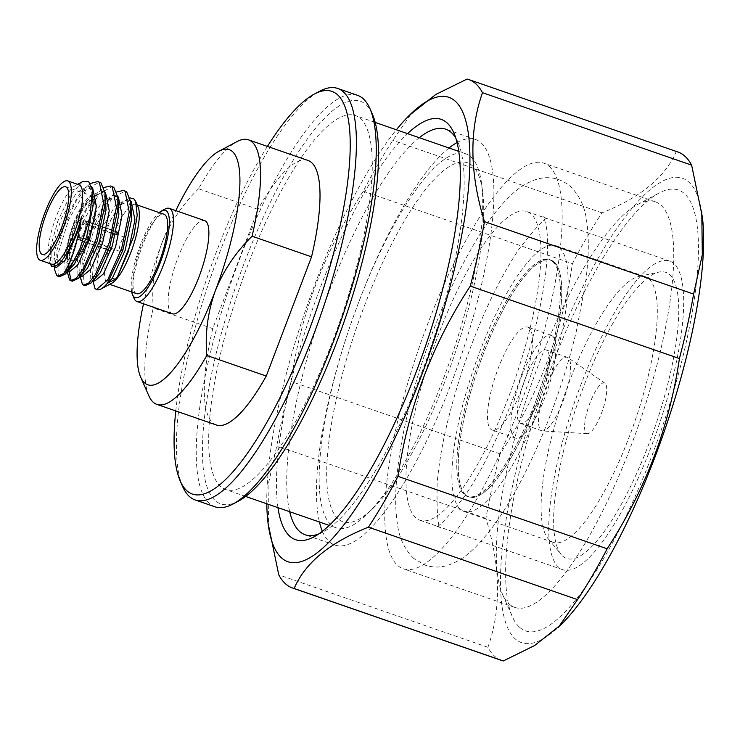 <?xml version="1.0" encoding="UTF-8"?>
<svg xmlns="http://www.w3.org/2000/svg" width="740" height="740" viewBox="0 0 740 740"><rect width="100%" height="100%" fill="white"/><g stroke="black" fill="none" stroke-linecap="round" stroke-linejoin="round"><path stroke-width="0.56" stroke-dasharray="3.7 2.78" d="M549.246 166.408A214.637 57.35 109.1 0 1 523.698 395.826A214.637 57.35 109.1 0 1 403.189 568.736A214.637 57.35 109.1 0 1 397.667 565.452A214.637 57.35 109.1 0 1 423.215 336.034A214.637 57.35 109.1 0 1 543.724 163.124A214.637 57.35 109.1 0 1 549.246 166.408M509.25 604.108A214.637 57.35 -70.9 0 0 514.781 607.401A214.637 57.35 -70.9 0 0 635.281 434.482A214.637 57.35 -70.9 0 0 660.838 205.072A214.637 57.35 -70.9 0 0 655.307 201.789A214.637 57.35 -70.9 0 0 637.529 204.536A214.637 57.35 -70.9 0 0 530.857 385.818A214.637 57.35 -70.9 0 0 502.506 594.239A214.637 57.35 -70.9 0 0 509.25 604.108M519.656 627.344A233.294 62.336 -70.9 0 0 652.199 454.961A233.294 62.336 -70.9 0 0 684.417 193.612A233.294 62.336 -70.9 0 0 659.09 193.02A233.294 62.336 -70.9 0 0 543.141 390.072A233.294 62.336 -70.9 0 0 512.33 616.624A233.294 62.336 -70.9 0 0 519.656 627.344M561.262 624.477A245.736 65.657 109.1 0 1 515.262 638.916A245.736 65.657 109.1 0 1 549.21 363.627A245.736 65.657 109.1 0 1 688.811 182.049A245.736 65.657 109.1 0 1 702.399 217.135M501.683 660.469A269.073 71.891 109.1 0 1 494.764 656.352A269.073 71.891 109.1 0 1 487.91 647.306C501.322 609.446 500.666 566.47 485.94 518.379A269.073 71.891 109.1 0 1 500.138 453.907C538.165 395.715 562.252 332.297 572.409 263.653A269.073 71.891 109.1 0 1 601.999 212.843C640.683 197.386 665.427 176.943 676.24 151.506A269.073 71.891 109.1 0 1 677.859 151.987M266.798 503.783A245.736 65.657 109.1 0 1 396.39 129.768M268.639 528.018L268.084 485.31L276.797 445.924A269.073 71.891 109.1 0 1 290.996 381.452C300.884 313.51 324.971 250.092 363.266 191.197A269.073 71.891 109.1 0 1 392.857 140.378L411.949 112.73M318.607 534.021A214.637 57.35 -70.9 0 0 322.964 532.032A214.637 57.35 -70.9 0 0 429.635 350.751A214.637 57.35 -70.9 0 0 457.986 142.321A214.637 57.35 -70.9 0 0 455.794 138.075M322.381 531.283A214.637 57.35 -70.9 0 0 329.402 541.8A214.637 57.35 -70.9 0 0 334.924 545.084A214.637 57.35 -70.9 0 0 455.433 372.174A214.637 57.35 -70.9 0 0 480.982 142.755A214.637 57.35 -70.9 0 0 475.459 139.472A214.637 57.35 -70.9 0 0 457.061 142.552M338.106 518.879A189.986 50.764 109.1 0 1 364.348 306.055A189.986 50.764 109.1 0 1 472.277 165.677A189.986 50.764 109.1 0 1 482.647 191.79A189.986 50.764 109.1 0 1 453.148 358.891A189.986 50.764 109.1 0 1 372.942 508.435A189.986 50.764 109.1 0 1 338.106 518.879M331.058 524.78A197.913 52.882 109.1 0 1 354.617 313.242A197.913 52.882 109.1 0 1 465.738 153.8A197.913 52.882 109.1 0 1 470.825 156.825A197.913 52.882 109.1 0 1 481.638 184.038A197.913 52.882 109.1 0 1 450.91 358.114A197.913 52.882 109.1 0 1 367.345 513.893A197.913 52.882 109.1 0 1 336.145 527.814A197.913 52.882 109.1 0 1 331.058 524.78M220.594 486.513A197.913 52.882 109.1 0 1 244.154 274.966A197.913 52.882 109.1 0 1 355.274 115.523A197.913 52.882 109.1 0 1 360.361 118.557A197.913 52.882 109.1 0 1 336.802 330.096A197.913 52.882 109.1 0 1 225.681 489.538A197.913 52.882 109.1 0 1 220.594 486.513M238.373 501.147A213.074 56.934 109.1 0 1 215.238 500.61A213.074 56.934 109.1 0 1 244.672 261.904A213.074 56.934 109.1 0 1 365.717 104.46A213.074 56.934 109.1 0 1 372.414 114.256M214.942 506.808A217.745 58.173 109.1 0 1 209.337 503.468A217.745 58.173 109.1 0 1 235.265 270.738A217.745 58.173 109.1 0 1 357.513 95.312M182.669 486.587A217.745 58.173 109.1 0 1 211.427 275.141A217.745 58.173 109.1 0 1 319.652 91.233M175.769 410.931A213.074 56.934 109.1 0 1 267.427 146.4M172.374 313.788A49.303 13.172 109.1 0 1 171.107 313.039A49.303 13.172 109.1 0 1 176.971 260.341A49.303 13.172 109.1 0 1 204.656 220.622M134.153 298.507A49.303 13.172 109.1 0 1 140.665 250.629A49.303 13.172 109.1 0 1 165.168 208.985M131.674 291.958A46.194 12.34 109.1 0 1 138.611 249.917A46.194 12.34 109.1 0 1 159.165 212.593M136.53 293.632A41.995 11.22 109.1 0 1 135.448 292.994A41.995 11.22 109.1 0 1 140.443 248.113A41.995 11.22 109.1 0 1 164.021 214.276M111.684 283.281A41.995 11.22 109.1 0 1 108.207 283.827A41.995 11.22 109.1 0 1 107.124 283.18A41.995 11.22 109.1 0 1 109.668 245.597A41.995 11.22 109.1 0 1 130.971 205.794A41.995 11.22 109.1 0 1 135.697 204.462A41.995 11.22 109.1 0 1 136.78 205.11A41.995 11.22 109.1 0 1 138.103 207.043M59.45 276.76L58.349 276.048L57.461 255.725L68.644 219.715L86.284 189.431L99.447 182.077M54.871 270.414L56.434 252.164L63.603 227.754L75.045 202.917L86.941 186.434L90.419 183.465M96.607 289.627A51.282 13.699 109.1 0 1 95.386 288.877A51.282 13.699 109.1 0 1 94.822 288.286M85.146 285.659L84.046 284.956L83.158 264.633L94.341 228.623L111.981 198.329L125.143 190.985M80.558 279.322L82.825 257.835L89.235 236.837L101.019 211.326L112.637 195.342L116.689 191.984M69.125 272.033L70.309 260.184L81.492 224.165L99.132 193.88L112.295 186.526M67.719 274.864L69.421 255.911L76.627 231.731L86.247 210.345L99.789 190.883L103.841 187.535M72.298 281.209L71.197 280.497M51.56 264.199A41.995 11.22 109.1 0 1 50.477 263.551A41.995 11.22 109.1 0 1 49.155 261.618A41.995 11.22 109.1 0 1 54.705 220.844A41.995 11.22 109.1 0 1 75.573 185.379A41.995 11.22 109.1 0 1 79.05 184.834M68.672 263.311A35.77 9.555 -70.9 0 0 69.597 263.865A35.77 9.555 -70.9 0 0 89.679 235.043A35.77 9.555 -70.9 0 0 93.943 196.812A35.77 9.555 -70.9 0 0 93.018 196.257A35.77 9.555 -70.9 0 0 72.936 225.08A35.77 9.555 -70.9 0 0 68.672 263.311M93.12 198.977A33.439 8.936 109.1 0 1 94.165 200.512A33.439 8.936 109.1 0 1 89.753 232.989A33.439 8.936 109.1 0 1 73.131 261.229A33.439 8.936 109.1 0 1 69.505 261.146A33.439 8.936 109.1 0 1 74.12 223.684A33.439 8.936 109.1 0 1 93.12 198.977M71.466 260.193A31.885 8.519 -70.9 0 0 72.289 260.683A31.885 8.519 -70.9 0 0 74.925 260.267A31.885 8.519 -70.9 0 0 90.77 233.34A31.885 8.519 -70.9 0 0 94.988 202.381A31.885 8.519 -70.9 0 0 93.98 200.91A31.885 8.519 -70.9 0 0 93.166 200.429A31.885 8.519 -70.9 0 0 75.258 226.107A31.885 8.519 -70.9 0 0 71.466 260.193M70.753 259.943A31.885 8.519 109.1 0 1 74.555 225.867A31.885 8.519 109.1 0 1 92.454 200.179A31.885 8.519 109.1 0 1 93.277 200.669A31.885 8.519 109.1 0 1 89.475 234.747A31.885 8.519 109.1 0 1 71.576 260.434A31.885 8.519 109.1 0 1 70.753 259.943M110.612 250.916A10.11 2.701 -70.9 0 0 110.797 250.943L79.642 240.149A10.11 2.701 -70.9 0 0 84.897 232.48A10.11 2.701 -70.9 0 0 86.645 221.704L117.799 232.499A10.11 2.701 -70.9 0 0 117.447 231.953A10.11 2.701 -70.9 0 0 117.188 231.796A10.11 2.701 -70.9 0 0 116.966 231.75L85.812 220.955A10.11 2.701 -70.9 0 0 80.549 228.623A10.11 2.701 -70.9 0 0 78.801 239.399L109.955 250.194A10.11 2.701 -70.9 0 0 110.306 250.749M85.59 220.909A10.11 2.701 109.1 0 1 84.379 231.713A10.11 2.701 109.1 0 1 78.708 239.862A10.11 2.701 109.1 0 1 78.449 239.704A10.11 2.701 109.1 0 1 79.652 228.901A10.11 2.701 109.1 0 1 85.322 220.751A10.11 2.701 109.1 0 1 85.59 220.909M86.645 221.704L85.692 224.22L116.846 235.015A7.465 1.998 -70.9 0 0 116.513 234.404A7.465 1.998 -70.9 0 0 116.328 234.293A7.465 1.998 -70.9 0 0 116.004 234.275L84.85 223.48L85.812 220.955M85.692 224.22A7.465 1.998 109.1 0 1 84.332 231.972A7.465 1.998 109.1 0 1 80.595 237.623L79.642 240.149M119.936 251.341A7.465 1.998 -70.9 0 0 124.126 245.329A7.465 1.998 -70.9 0 0 125.014 237.355A7.465 1.998 -70.9 0 0 124.82 237.235A7.465 1.998 -70.9 0 0 120.629 243.247A7.465 1.998 -70.9 0 0 119.741 251.23A7.465 1.998 -70.9 0 0 119.936 251.341L111.435 248.4A7.465 1.998 109.1 0 0 111.749 248.418L80.595 237.623M111.435 248.4A7.465 1.998 109.1 0 1 111.241 248.289A7.465 1.998 109.1 0 1 110.917 247.678L109.955 250.194M531.126 214.119A163.309 43.632 -70.9 0 0 526.917 211.621A163.309 43.632 -70.9 0 0 435.231 343.184A163.309 43.632 -70.9 0 0 415.788 517.741A163.309 43.632 -70.9 0 0 419.996 520.238A163.309 43.632 -70.9 0 0 511.682 388.676A163.309 43.632 -70.9 0 0 531.126 214.119M673.863 263.579A163.309 43.632 -70.9 0 0 669.663 261.081A163.309 43.632 -70.9 0 0 577.977 392.644A163.309 43.632 -70.9 0 0 558.534 567.192A163.309 43.632 -70.9 0 0 562.733 569.698A163.309 43.632 -70.9 0 0 654.428 438.136A163.309 43.632 -70.9 0 0 673.863 263.579M562.742 556.101A151.376 40.441 -70.9 0 0 648.749 444.25A151.376 40.441 -70.9 0 0 669.654 274.67A151.376 40.441 -70.9 0 0 658.998 272.079A151.376 40.441 -70.9 0 0 577.986 402.144A151.376 40.441 -70.9 0 0 561.16 554.454A151.376 40.441 -70.9 0 0 562.742 556.101M648.851 278.795A140.6 37.564 109.1 0 1 632.117 429.08A140.6 37.564 109.1 0 1 553.178 542.355A140.6 37.564 109.1 0 1 549.561 540.2A140.6 37.564 109.1 0 1 548.09 538.674A140.6 37.564 109.1 0 1 563.713 397.204A140.6 37.564 109.1 0 1 638.962 276.39A140.6 37.564 109.1 0 1 645.234 276.649A140.6 37.564 109.1 0 1 648.851 278.795M559.634 247.891A140.6 37.564 109.1 0 1 542.901 398.166A140.6 37.564 109.1 0 1 463.952 511.442A140.6 37.564 109.1 0 1 460.336 509.287A140.6 37.564 109.1 0 1 477.078 359.002A140.6 37.564 109.1 0 1 556.018 245.736A140.6 37.564 109.1 0 1 559.634 247.891M552.836 261.562A125.356 33.494 109.1 0 1 537.915 395.558A125.356 33.494 109.1 0 1 467.532 496.549A125.356 33.494 109.1 0 1 464.304 494.625A125.356 33.494 109.1 0 1 479.224 360.639A125.356 33.494 109.1 0 1 549.607 259.647A125.356 33.494 109.1 0 1 552.836 261.562M465.719 495.115A125.356 33.494 -70.9 0 0 468.947 497.04A125.356 33.494 -70.9 0 0 539.331 396.048A125.356 33.494 -70.9 0 0 554.251 262.053A125.356 33.494 -70.9 0 0 551.023 260.138A125.356 33.494 -70.9 0 0 480.639 361.129A125.356 33.494 -70.9 0 0 465.719 495.115M554.195 262.2A125.199 33.448 -70.9 0 0 550.976 260.286A125.199 33.448 -70.9 0 0 480.676 361.148A125.199 33.448 -70.9 0 0 465.775 494.977A125.199 33.448 -70.9 0 0 468.993 496.891A125.199 33.448 -70.9 0 0 539.293 396.02A125.199 33.448 -70.9 0 0 554.195 262.2M552.78 261.71A125.199 33.448 -70.9 0 0 549.561 259.796A125.199 33.448 -70.9 0 0 479.261 360.657A125.199 33.448 -70.9 0 0 464.359 494.487A125.199 33.448 -70.9 0 0 467.578 496.401A125.199 33.448 -70.9 0 0 537.878 395.53A125.199 33.448 -70.9 0 0 552.78 261.71M552.577 336.08A54.436 14.541 -70.9 0 0 551.171 335.248A54.436 14.541 -70.9 0 0 520.609 379.102A54.436 14.541 -70.9 0 0 514.134 437.285A54.436 14.541 -70.9 0 0 515.53 438.117A54.436 14.541 -70.9 0 0 546.092 394.263A54.436 14.541 -70.9 0 0 552.577 336.08M529.211 327.986A54.436 14.541 -70.9 0 0 527.805 327.154A54.436 14.541 -70.9 0 0 497.243 371.008A54.436 14.541 -70.9 0 0 490.768 429.191A54.436 14.541 -70.9 0 0 492.165 430.023A54.436 14.541 -70.9 0 0 522.727 386.169A54.436 14.541 -70.9 0 0 529.211 327.986M568.329 357.901A38.887 10.388 -70.9 0 0 568.024 357.661A38.887 10.388 -70.9 0 0 567.321 357.3A38.887 10.388 -70.9 0 0 545.491 388.63A38.887 10.388 -70.9 0 0 540.866 430.19A38.887 10.388 -70.9 0 0 541.865 430.782A38.887 10.388 -70.9 0 0 542.633 430.93A38.887 10.388 -70.9 0 0 564.185 398.101A38.887 10.388 -70.9 0 0 568.329 357.901M547.082 350.538A38.887 10.388 -70.9 0 0 546.083 349.946A38.887 10.388 -70.9 0 0 524.253 381.267A38.887 10.388 -70.9 0 0 519.619 422.827A38.887 10.388 -70.9 0 0 520.627 423.419A38.887 10.388 -70.9 0 0 542.457 392.098A38.887 10.388 -70.9 0 0 547.082 350.538M605.126 383.366A26.797 7.16 -70.9 0 0 604.913 383.2A26.797 7.16 -70.9 0 0 589.734 403.605A26.797 7.16 -70.9 0 0 586.2 433.187A26.797 7.16 -70.9 0 0 587.421 433.696A26.797 7.16 -70.9 0 0 602.277 411.07A26.797 7.16 -70.9 0 0 605.126 383.366M93.37 283.411L101.241 241.962L111.648 218.467L123.118 202.14L129.953 197.811M82.658 181.596L70.217 195.425L57.951 220.714L50.413 247.484L50.45 264.568M500.138 453.907L290.996 381.452M363.266 191.197L572.409 263.653M485.94 518.379L276.797 445.924M487.91 647.306L278.767 574.841M676.24 151.506L467.107 79.041M601.999 212.843L392.857 140.378M277.963 507.649A222.407 59.422 109.1 0 1 312.215 310.069A222.407 59.422 109.1 0 1 407.546 133.635M419.275 137.705A214.637 57.35 -70.9 0 0 321.262 313.196A214.637 57.35 -70.9 0 0 289.692 511.719M449.014 148.009A214.637 57.35 -70.9 0 0 351 323.5A214.637 57.35 -70.9 0 0 319.43 522.024M216.33 424.982A139.98 37.398 109.1 0 1 212.759 328.606L258.047 209.383A139.98 37.398 109.1 0 1 307.979 160.451M148.851 395.798A139.98 37.398 109.1 0 1 153.282 307.997L212.759 328.606M258.047 209.383L198.57 188.774A139.98 37.398 109.1 0 1 236.902 141.636M198.57 188.774C182.503 204.425 170.228 222.657 161.764 243.479C154.309 264.439 151.487 285.945 153.282 307.997M143.532 303.798A124.422 33.245 109.1 0 1 161.764 243.479A124.422 33.245 109.1 0 1 175.815 210.623M111.749 248.418L110.797 250.943M78.801 239.399L79.763 236.883L110.917 247.678M79.763 236.883A7.465 1.998 109.1 0 1 81.123 229.132A7.465 1.998 109.1 0 1 84.85 223.48M116.966 231.75L116.004 234.275M117.799 232.499L116.846 235.015M56.277 265.642L53.123 266.483L52.216 265.891L51.698 248.677L61.457 218.115L76.701 192.419L88.116 186.23L89.457 186.98L93.037 195.73M70.67 268.768L65.971 270.933L65.065 270.341L64.547 253.126L74.305 222.564L89.549 196.868L100.964 190.689L102.305 191.429L105.885 200.189M83.509 273.217L78.81 275.382L77.913 274.79L77.395 257.585L87.144 227.013L102.398 201.326L113.812 195.138L115.153 195.878L118.733 204.638M96.357 277.667L91.658 279.84L90.752 279.239L90.243 262.034L99.992 231.463L115.246 205.776L126.66 199.587L128.001 200.327L131.572 209.087M56.333 267.593L55.426 267.001L53.955 262.987L54.908 249.796L64.667 219.225L79.92 193.529L81.641 191.697L91.917 187.599M69.181 272.043L68.274 271.45L66.803 267.436L67.756 254.246L77.515 223.674L92.768 197.987L94.489 196.146L104.174 191.799L104.886 192.113M82.029 276.501L81.123 275.909L79.652 271.885L80.605 258.695L90.363 228.124L105.607 202.436L107.337 200.596L117.022 196.248L117.734 196.562M94.868 280.95L93.971 280.358L92.5 276.335L93.453 263.144L103.202 232.582L118.456 206.886L120.185 205.045L129.87 200.697L130.582 201.021M669.663 261.081L545.473 218.05L548.229 218.383C546.361 216.219 536.657 226.412 519.101 248.973C499.047 278.86 480.732 317.562 464.156 365.088C448.977 410.062 439.958 449.698 437.109 483.997C436.702 514.106 437.978 528.804 440.92 528.11L438.543 526.667L419.996 520.238M413.632 558.349C404.447 549.163 399.036 537.629 397.38 523.726C395.743 513.181 395.289 501.174 396.029 487.706C398.518 447.691 408.508 402.051 425.99 350.769C439.708 311.179 455.35 276.233 472.906 245.939C485.579 224.1 498.325 207.144 511.127 195.064C518.574 187.904 526.695 182.771 535.473 179.672C548.109 175.565 559.745 177.794 570.392 186.369C579.614 195.601 585.044 207.228 586.672 221.223C589.262 238.641 588.781 259.842 585.238 284.845L576.183 331.927C563.713 382.904 546.222 430.81 523.698 475.672C506.937 508.741 489.935 533.466 472.703 549.82C465.497 556.702 457.681 561.697 449.245 564.805C441.512 567.626 433.501 567.746 425.204 565.175L413.632 558.349M526.917 211.621L545.473 218.05L543.095 216.607C542.707 216.765 543.669 214.785 546.259 226.597C547.674 234.441 547.933 245.236 547.036 258.982C545.713 277.62 542.152 299.034 536.361 323.25C521.709 385.337 491.786 457.024 464.794 495.93C447.284 518.37 437.618 528.508 435.786 526.334L438.543 526.667L562.733 569.698M514.781 607.401L403.189 568.736M457.986 142.321L453.898 132.996M322.964 532.032L313.982 536.833M334.924 545.084L305.185 534.779M465.738 153.8L458.782 151.386M375.199 122.433L355.274 115.523M137.196 204.98L135.697 204.462M69.597 263.865L42.263 254.393M94.988 202.381L94.165 200.512M74.925 260.267L73.131 261.229M93.166 200.429L92.454 200.179M108.493 250.185L78.708 239.862M553.178 542.355L463.952 511.442M468.947 497.04L467.532 496.549M550.976 260.286L549.561 259.796M551.171 335.248L527.805 327.154M567.321 357.3L546.083 349.946M604.913 383.2L568.024 357.661M49.155 261.618L50.061 263.68M75.573 185.379L77.552 184.316M655.307 201.789L543.724 163.124M502.506 594.239L512.33 616.624M637.529 204.536L659.09 193.02M475.459 139.472L445.711 129.167M482.647 191.79L481.638 184.038M372.942 508.435L367.345 513.893M336.145 527.814L329.189 525.4M245.615 496.448L225.681 489.538M109.705 284.345L108.207 283.827M93.018 196.257L65.684 186.794M72.289 260.683L71.576 260.434M117.188 231.796L85.322 220.751M124.82 237.235L116.328 234.293M548.09 538.674L561.16 554.454M638.962 276.39L658.998 272.079M645.234 276.649L556.018 245.736M551.023 260.138L549.607 259.647M468.993 496.891L467.578 496.401M515.53 438.117L492.165 430.023M541.865 430.782L520.627 423.419M587.421 433.696L542.633 430.93M53.123 266.483L53.974 266.779M88.116 186.23L91.335 187.35M65.971 270.933L67.83 271.58M100.964 190.689L104.174 191.799M78.81 275.382L80.678 276.029M113.812 195.138L117.022 196.248M91.658 279.84L93.527 280.479M126.66 199.587L129.87 200.697M53.955 262.987L54.446 266.937M81.641 191.697L86.941 186.434M66.803 267.436L67.368 272.043M94.489 196.146L99.789 190.883M79.652 271.885L80.216 276.492M107.337 200.596L112.637 195.342M92.5 276.335L93.064 280.941M120.185 205.045L123.118 202.14"/><path stroke-width="1.11" d="M396.39 129.768A245.736 65.657 109.1 0 1 409.146 115.523L435.731 94.507L467.107 79.041A269.073 71.891 109.1 0 1 468.716 79.532L677.859 151.987A269.073 71.891 109.1 0 1 684.787 156.112A269.073 71.891 109.1 0 1 691.641 165.159L482.499 92.694C469.077 130.554 469.733 173.53 484.469 221.621A269.073 71.891 109.1 0 1 470.27 286.093C432.243 344.285 408.147 407.703 398 476.347A269.073 71.891 109.1 0 1 368.4 527.158C329.726 542.614 304.973 563.057 294.159 588.494A269.073 71.891 109.1 0 1 292.541 588.013A269.073 71.891 109.1 0 1 285.621 583.888A269.073 71.891 109.1 0 1 278.767 574.841L268.01 522.865A245.736 65.657 109.1 0 1 266.798 503.783M468.716 79.532A269.073 71.891 109.1 0 1 475.644 83.648A269.073 71.891 109.1 0 1 482.499 92.694M409.146 115.523A245.736 65.657 109.1 0 1 455.146 101.084A245.736 65.657 109.1 0 1 421.199 376.373A245.736 65.657 109.1 0 1 281.598 557.951A245.736 65.657 109.1 0 1 268.01 522.865M407.546 133.635A222.407 59.422 109.1 0 1 446.904 122.775A222.407 59.422 109.1 0 1 453.898 132.996A222.407 59.422 109.1 0 1 424.519 348.975A222.407 59.422 109.1 0 1 313.982 536.833A222.407 59.422 109.1 0 1 289.83 536.269A222.407 59.422 109.1 0 1 277.963 507.649M289.692 511.719A214.637 57.35 -70.9 0 0 299.663 531.496A214.637 57.35 -70.9 0 0 305.185 534.779A214.637 57.35 -70.9 0 0 318.607 534.021M455.794 138.075A214.637 57.35 -70.9 0 0 451.243 132.451A214.637 57.35 -70.9 0 0 445.711 129.167A214.637 57.35 -70.9 0 0 419.275 137.705M267.427 146.4A213.074 56.934 109.1 0 1 314.26 94.109L319.652 91.233A217.745 58.173 109.1 0 1 337.69 88.449L357.513 95.312A217.745 58.173 109.1 0 1 363.118 98.651A217.745 58.173 109.1 0 1 369.963 108.66A217.745 58.173 109.1 0 1 341.205 320.106A217.745 58.173 109.1 0 1 232.98 504.023A217.745 58.173 109.1 0 1 214.942 506.808L195.12 499.935A217.745 58.173 109.1 0 1 189.514 496.605A217.745 58.173 109.1 0 1 182.669 486.587L180.218 480.991A213.074 56.934 109.1 0 1 175.769 410.931M337.69 88.449A217.745 58.173 109.1 0 1 343.295 91.779A217.745 58.173 109.1 0 1 317.377 324.518A217.745 58.173 109.1 0 1 195.12 499.935M314.26 94.109A213.074 56.934 109.1 0 1 337.394 94.646A213.074 56.934 109.1 0 1 307.97 333.342A213.074 56.934 109.1 0 1 186.915 490.796A213.074 56.934 109.1 0 1 180.218 480.991M175.815 210.623A124.422 33.245 109.1 0 1 218.938 151.228L236.902 141.636A139.98 37.398 109.1 0 1 248.501 139.851L307.979 160.451A139.98 37.398 109.1 0 1 311.586 162.597A139.98 37.398 109.1 0 1 311.549 256.836L266.261 376.059A139.98 37.398 109.1 0 1 216.33 424.982L156.852 404.373A139.98 37.398 109.1 0 1 153.245 402.236A139.98 37.398 109.1 0 1 148.851 395.798L140.665 377.15A124.422 33.245 109.1 0 1 143.532 303.798M248.501 139.851A139.98 37.398 109.1 0 1 252.1 141.988A139.98 37.398 109.1 0 1 252.072 236.227L311.549 256.836M266.261 376.059L206.784 355.45C204.952 333.601 207.783 312.095 215.266 290.931A124.422 33.245 109.1 0 1 144.578 382.867A124.422 33.245 109.1 0 1 140.665 377.15M206.784 355.45A139.98 37.398 109.1 0 1 156.852 404.373M159.165 212.593A46.194 12.34 109.1 0 1 161.57 210.9L165.168 208.985A49.303 13.172 109.1 0 1 169.247 208.356L204.656 220.622A49.303 13.172 109.1 0 1 205.924 221.371A49.303 13.172 109.1 0 1 200.05 274.068A49.303 13.172 109.1 0 1 172.374 313.788L136.965 301.522A49.303 13.172 109.1 0 1 135.697 300.773A49.303 13.172 109.1 0 1 134.153 298.507L132.516 294.77A46.194 12.34 109.1 0 1 131.674 291.958M169.247 208.356A49.303 13.172 109.1 0 1 170.514 209.106A49.303 13.172 109.1 0 1 164.65 261.803A49.303 13.172 109.1 0 1 136.965 301.522M161.57 210.9A46.194 12.34 109.1 0 1 166.583 211.02A46.194 12.34 109.1 0 1 160.21 262.765A46.194 12.34 109.1 0 1 133.968 296.897A46.194 12.34 109.1 0 1 132.516 294.77M137.196 204.98L164.021 214.276A41.995 11.22 109.1 0 1 165.103 214.924A41.995 11.22 109.1 0 1 160.108 259.805A41.995 11.22 109.1 0 1 136.53 293.632L109.705 284.345M90.419 183.465L97.847 181.522L100.992 182.937L104.969 192.77L105.089 204.37L97.116 241.499L82.686 272.894L78.2 278.49L72.298 281.209L70.698 280.654L69.597 279.942L67.368 272.043M50.061 263.68L51.717 266.317L56.277 265.642C63.955 261.84 76.017 238.483 81.456 216.885C77.867 241.952 71.956 260.822 63.723 273.504L57.84 276.205L56.74 275.493L54.871 270.414L54.446 266.937M97.847 181.522L99.382 182.382L103.563 202.668L96.08 239.196L83.296 268.842L76.109 278.397L70.698 280.654M116.689 191.984L123.534 190.421L125.079 191.281L129.222 211.964L121.749 248.196L107.716 279.822L96.385 289.562L94.822 288.286L93.064 280.941M123.534 190.421L126.679 191.845L130.666 201.669L130.776 213.268L122.812 250.398L107.43 283.161A51.282 13.699 109.1 0 1 100.955 289.007A51.282 13.699 109.1 0 1 96.709 289.664A51.282 13.699 109.1 0 1 96.607 289.627M103.841 187.535L110.695 185.971L112.23 186.832L116.402 207.126L109.252 242.646L95.414 274.494L88.809 282.985L83.537 285.104L82.436 284.391L80.216 276.492M71.197 280.497L69.125 272.033M110.695 185.971L113.831 187.387L117.817 197.219L117.938 208.819L109.964 245.948L95.534 277.343L91.048 282.939L85.146 285.659L83.537 285.104M67.719 180.912L79.05 184.834A41.995 11.22 109.1 0 1 80.133 185.481A41.995 11.22 109.1 0 1 75.138 230.362A41.995 11.22 109.1 0 1 51.56 264.199L40.228 260.267A41.995 11.22 109.1 0 1 39.146 259.629A41.995 11.22 109.1 0 1 44.15 214.739A41.995 11.22 109.1 0 1 67.719 180.912A41.995 11.22 109.1 0 1 68.802 181.559A41.995 11.22 109.1 0 1 63.807 226.44A41.995 11.22 109.1 0 1 40.228 260.267M66.609 187.34A35.77 9.555 109.1 0 1 62.345 225.571A35.77 9.555 109.1 0 1 42.263 254.393A35.77 9.555 109.1 0 1 41.348 253.848A35.77 9.555 109.1 0 1 45.602 215.608A35.77 9.555 109.1 0 1 65.684 186.794A35.77 9.555 109.1 0 1 66.609 187.34M108.493 250.185L110.575 250.897A10.11 2.701 -70.9 0 0 110.612 250.916M129.953 197.811L134.06 199.023L135.661 201.465L137.196 215.331L133.857 236.079L117.688 276.14L115.292 279.322L107.43 283.161L112.341 278.305L115.292 279.322M63.723 273.504A51.282 13.699 109.1 0 0 79.874 248.908L89.984 216.987L92.352 190.18L88.587 181.374L82.658 181.596L77.552 184.316M135.651 201.465L138.103 207.043A41.995 11.22 109.1 0 1 132.553 247.817A41.995 11.22 109.1 0 1 111.684 283.281L100.955 289.007M691.641 165.159L702.399 217.135A245.736 65.657 109.1 0 1 664.076 431.975A245.736 65.657 109.1 0 1 561.262 624.477L534.678 645.493L503.302 660.959A269.073 71.891 109.1 0 1 501.683 660.469L292.541 588.013M701.77 211.982L702.325 254.689L693.611 294.076A269.073 71.891 109.1 0 1 679.413 358.549C669.524 426.49 645.437 489.908 607.142 548.803A269.073 71.891 109.1 0 1 577.542 599.622L558.45 627.27M503.302 660.959L294.159 588.494M577.542 599.622L368.4 527.158M607.142 548.803L398 476.347M679.413 358.549L470.27 286.093M693.611 294.076L484.469 221.621M457.061 142.552A214.637 57.35 -70.9 0 0 449.014 148.009M319.43 522.024A214.637 57.35 -70.9 0 0 322.381 531.283M369.963 108.66L372.414 114.256A213.074 56.934 109.1 0 1 344.276 321.169A213.074 56.934 109.1 0 1 238.373 501.147L232.98 504.023M218.938 151.228A124.422 33.245 109.1 0 1 215.266 290.931C223.619 270.285 235.884 252.053 252.072 236.227M79.874 248.908L69.847 268.444L65.361 274.031L59.45 276.76L57.979 276.251M92.352 190.18L93.184 205.304L86.645 236.976L74.601 263.782L65.361 274.031M104.969 192.77L106.033 209.753L99.493 241.434L87.45 268.241L78.2 278.49M117.817 197.219L118.881 214.202L112.341 245.883L100.298 272.69L91.048 282.939M130.666 201.669L131.729 218.651L125.18 250.333L112.341 278.305M81.456 216.885L77.006 233.646L64.972 260.443L56.333 267.593L53.123 266.483M91.917 187.599L92.676 188.09L96.394 206.414L89.855 238.095L77.82 264.901L69.181 272.043L67.83 271.58M104.886 192.113L105.515 192.539L109.243 210.863L102.703 242.544L90.659 269.351L82.029 276.501L80.678 276.029M117.734 196.562L118.363 196.988L122.091 215.312L115.551 246.993L103.508 273.8L94.868 280.95L93.527 280.479M130.582 201.021L131.211 201.447L134.939 219.762L128.399 251.443L117.688 276.14M458.782 151.386L375.199 122.433M329.189 525.4L245.615 496.448"/></g></svg>
